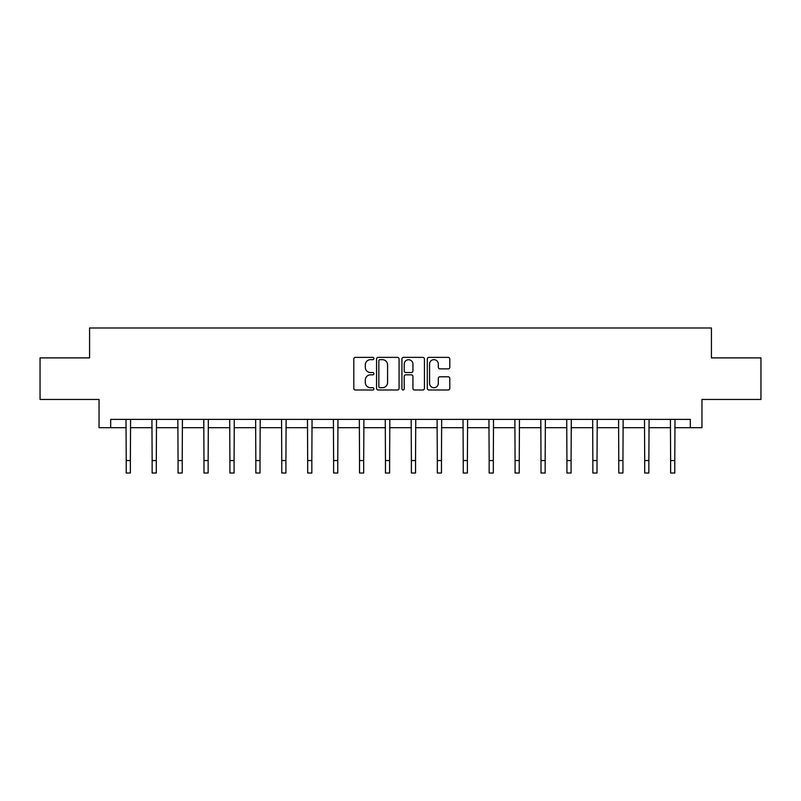 <?xml version="1.0" encoding="UTF-8"?>
<svg xmlns="http://www.w3.org/2000/svg" width="801" height="801" viewBox="0 0 801 801"><rect width="100%" height="100%" fill="white"/><g stroke="black" fill="none" stroke-linecap="round" stroke-linejoin="round"><path stroke-width="1.2" d="M373.907 358.518A1.141 1.141 0 0 0 372.765 357.376L355.434 357.376A1.632 1.632 0 0 0 353.812 359.008L353.812 388.365A1.632 1.632 0 0 0 355.434 389.997L372.765 389.997A1.141 1.141 0 0 0 373.907 388.855A1.141 1.141 0 0 0 372.765 387.714L370.523 387.714A5.217 5.217 0 0 1 365.306 382.498L365.306 380.044A5.217 5.217 0 0 1 370.523 374.828L372.765 374.828A1.141 1.141 0 0 0 373.907 373.687A1.141 1.141 0 0 0 372.765 372.545L370.523 372.545A5.217 5.217 0 0 1 365.306 367.329L365.306 364.876A5.217 5.217 0 0 1 370.523 359.659L372.765 359.659A1.141 1.141 0 0 0 373.907 358.518M448.17 368.871A1.632 1.632 0 0 0 449.802 367.238L449.802 359.008A1.632 1.632 0 0 0 448.17 357.376L428.925 357.376A1.632 1.632 0 0 0 427.293 359.008L427.293 388.365A1.632 1.632 0 0 0 428.925 389.997L448.17 389.997A1.632 1.632 0 0 0 449.802 388.365L449.802 378.412A1.632 1.632 0 0 0 448.17 376.79L439.929 376.79A1.632 1.632 0 0 0 438.307 378.412L438.307 383.349A4.365 4.365 0 0 1 433.942 387.714A4.365 4.365 0 0 1 429.576 383.349L429.576 364.024A4.365 4.365 0 0 1 433.942 359.659A4.365 4.365 0 0 1 438.307 364.024L438.307 367.238A1.632 1.632 0 0 0 439.929 368.871L448.17 368.871M110.678 427.694L110.678 419.384L690.322 419.384L690.322 427.694L701.956 427.694L701.956 399.449L760.95 399.449L760.95 357.897L711.428 357.897L711.428 327.989L89.572 327.989L89.572 357.897L40.05 357.897L40.05 399.449L99.044 399.449L99.044 427.694L126.218 427.694M399.068 359.008A1.632 1.632 0 0 0 397.446 357.376L378.192 357.376A1.632 1.632 0 0 0 376.56 359.008L376.56 388.365A1.632 1.632 0 0 0 378.192 389.997L397.446 389.997A1.632 1.632 0 0 0 399.068 388.365L399.068 359.008M403.554 357.376L422.808 357.376A1.632 1.632 0 0 1 424.44 359.008L424.44 388.365A1.632 1.632 0 0 1 422.808 389.997L414.568 389.997A1.632 1.632 0 0 1 412.936 388.365L412.936 376.46A1.632 1.632 0 0 0 411.303 374.828L405.847 374.828A1.632 1.632 0 0 0 404.215 376.46L404.215 388.855A1.141 1.141 0 0 1 403.073 389.997A1.141 1.141 0 0 1 401.932 388.855L401.932 359.008A1.632 1.632 0 0 1 403.554 357.376M130.373 427.694L152.14 427.694M156.295 427.694L178.062 427.694M182.217 427.694L203.985 427.694M208.14 427.694L229.917 427.694M234.072 427.694L255.839 427.694M259.995 427.694L281.762 427.694M285.917 427.694L307.684 427.694M311.839 427.694L333.616 427.694M337.762 427.694L359.539 427.694M363.694 427.694L385.461 427.694M389.616 427.694L411.384 427.694M415.539 427.694L437.306 427.694M441.461 427.694L463.238 427.694M467.384 427.694L489.161 427.694M493.316 427.694L515.083 427.694M519.238 427.694L541.005 427.694M545.161 427.694L566.928 427.694M571.083 427.694L592.86 427.694M597.015 427.694L618.783 427.694M622.938 427.694L644.705 427.694M648.86 427.694L670.627 427.694M674.782 427.694L690.322 427.694M379.984 359.659A1.141 1.141 0 0 0 378.843 360.8L378.843 386.573A1.141 1.141 0 0 0 379.984 387.714L382.357 387.714A5.217 5.217 0 0 0 387.574 382.498L387.574 364.876A5.217 5.217 0 0 0 382.357 359.659L379.984 359.659M412.936 364.105A4.365 4.365 0 0 0 408.57 359.739A4.365 4.365 0 0 0 404.215 364.105L404.215 370.913A1.632 1.632 0 0 0 405.847 372.545L411.303 372.545A1.632 1.632 0 0 0 412.936 370.913L412.936 364.105M126.007 419.384L126.218 460.555L130.373 460.555L130.583 419.384M126.218 460.555L126.218 473.011L130.373 473.011L130.373 460.555M151.93 419.384L152.14 460.555L156.295 460.555L156.505 419.384M152.14 460.555L152.14 473.011L156.295 473.011L156.295 460.555M177.852 419.384L178.062 460.555L182.217 460.555L182.428 419.384M178.062 460.555L178.062 473.011L182.217 473.011L182.217 460.555M203.774 419.384L203.985 460.555L208.14 460.555L208.35 419.384M203.985 460.555L203.985 473.011L208.14 473.011L208.14 460.555M229.707 419.384L229.917 460.555L234.072 460.555L234.282 419.384M229.917 460.555L229.917 473.011L234.072 473.011L234.072 460.555M255.629 419.384L255.839 460.555L259.995 460.555L260.205 419.384M255.839 460.555L255.839 473.011L259.995 473.011L259.995 460.555M281.551 419.384L281.762 460.555L285.917 460.555L286.127 419.384M281.762 460.555L281.762 473.011L285.917 473.011L285.917 460.555M307.474 419.384L307.684 460.555L311.839 460.555L312.05 419.384M307.684 460.555L307.684 473.011L311.839 473.011L311.839 460.555M333.396 419.384L333.616 460.555L337.762 460.555L337.972 419.384M333.616 460.555L333.616 473.011L337.762 473.011L337.762 460.555M359.329 419.384L359.539 460.555L363.694 460.555L363.904 419.384M359.539 460.555L359.539 473.011L363.694 473.011L363.694 460.555M385.251 419.384L385.461 460.555L389.616 460.555L389.827 419.384M385.461 460.555L385.461 473.011L389.616 473.011L389.616 460.555M411.173 419.384L411.384 460.555L415.539 460.555L415.749 419.384M411.384 460.555L411.384 473.011L415.539 473.011L415.539 460.555M437.096 419.384L437.306 460.555L441.461 460.555L441.671 419.384M437.306 460.555L437.306 473.011L441.461 473.011L441.461 460.555M463.028 419.384L463.238 460.555L467.384 460.555L467.604 419.384M463.238 460.555L463.238 473.011L467.384 473.011L467.384 460.555M488.95 419.384L489.161 460.555L493.316 460.555L493.526 419.384M489.161 460.555L489.161 473.011L493.316 473.011L493.316 460.555M514.873 419.384L515.083 460.555L519.238 460.555L519.448 419.384M515.083 460.555L515.083 473.011L519.238 473.011L519.238 460.555M540.795 419.384L541.005 460.555L545.161 460.555L545.371 419.384M541.005 460.555L541.005 473.011L545.161 473.011L545.161 460.555M566.718 419.384L566.928 460.555L571.083 460.555L571.293 419.384M566.928 460.555L566.928 473.011L571.083 473.011L571.083 460.555M592.65 419.384L592.86 460.555L597.015 460.555L597.226 419.384M592.86 460.555L592.86 473.011L597.015 473.011L597.015 460.555M618.572 419.384L618.783 460.555L622.938 460.555L623.148 419.384M618.783 460.555L618.783 473.011L622.938 473.011L622.938 460.555M644.495 419.384L644.705 460.555L648.86 460.555L649.07 419.384M644.705 460.555L644.705 473.011L648.86 473.011L648.86 460.555M670.417 419.384L670.627 460.555L674.782 460.555L674.993 419.384M670.627 460.555L670.627 473.011L674.782 473.011L674.782 460.555"/></g></svg>
